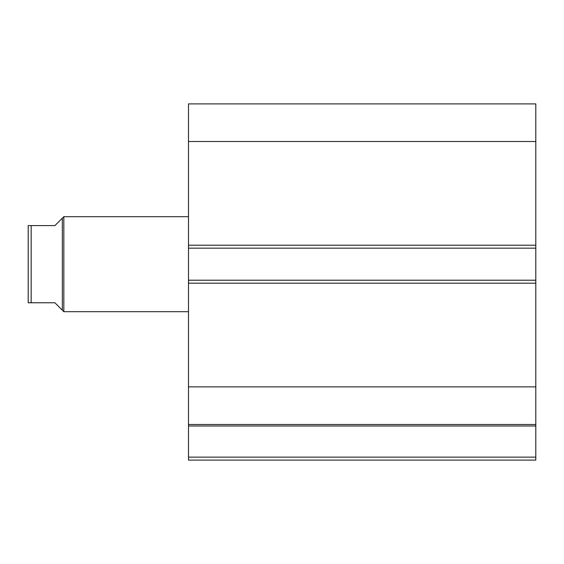 <?xml version="1.0" encoding="UTF-8"?>
<svg xmlns="http://www.w3.org/2000/svg" width="564" height="564" viewBox="0 0 564 564"><rect width="100%" height="100%" fill="white"/><g stroke="black" fill="none" stroke-linecap="round" stroke-linejoin="round"><path stroke-width="0.85" d="M188.496 248.16L188.496 103.896L535.8 103.896L535.8 248.16L188.496 248.16L188.496 280.216L535.8 280.216L535.8 248.16M535.8 280.216L535.8 460.104L188.496 460.104L188.496 457.136L535.8 457.136M535.8 425.996L188.496 425.996L188.496 457.136M188.496 425.996L188.496 280.216M188.496 141.508L535.8 141.508M535.8 386.869L188.496 386.869M188.496 424.488L535.8 424.488M62.336 310.2L62.336 218.176L63.824 216.696L63.824 311.688L54.912 302.776L28.2 302.776L31.168 302.776L31.168 225.6L28.2 225.6L54.912 225.6L62.336 218.176M188.496 216.696L63.824 216.696M188.496 311.688L63.824 311.688M28.2 302.776L28.2 225.6M188.496 245.192L535.8 245.192M535.8 283.184L188.496 283.184"/></g></svg>
